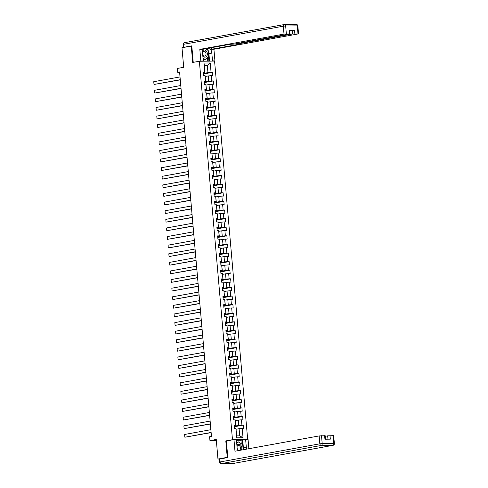 <?xml version="1.0" encoding="UTF-8"?>
<svg xmlns="http://www.w3.org/2000/svg" width="488" height="488" viewBox="0 0 488 488"><rect width="100%" height="100%" fill="white"/><g stroke="black" fill="none" stroke-linecap="round" stroke-linejoin="round"><path stroke-width="0.73" d="M247.672 439.456L214.574 61.098L199.366 61.244L232.477 439.706L233.356 439.7M191.808 46.018L181.981 47.708L183.695 67.289L177.388 68.436L177.73 72.297L179.608 72.279M219.557 459.025L217.965 459.043L216.257 439.462L209.95 440.609L216.349 440.548M226.682 440.914L225.804 440.92L227.237 457.36L227.792 457.354M227.237 457.36L217.965 459.043M245.031 439.59L236.399 439.67M204.399 65.984L207.315 65.453L204.356 65.483L204.984 72.651L203.325 72.413L203.612 75.719L205.112 75.707L205.576 81.002L204.076 81.014L204.368 84.326L205.869 84.314L206.332 89.609L204.832 89.621L205.119 92.927L206.619 92.915L207.083 98.21L205.582 98.222L205.875 101.534L207.369 101.522L207.833 106.817L206.339 106.829L206.625 110.136L208.126 110.123L208.589 115.418L207.089 115.43L207.376 118.743L208.876 118.73L209.34 124.025L207.839 124.037L208.132 127.344L209.633 127.331L210.096 132.626L208.596 132.638L208.882 135.951L210.383 135.932L210.846 141.227L209.346 141.245L209.639 144.552L211.133 144.54L211.597 149.834L210.102 149.846L210.389 153.159L211.89 153.141L212.353 158.435L210.853 158.454L211.139 161.76L212.64 161.748L213.103 167.042L211.603 167.055L211.896 170.367L213.396 170.349L213.86 175.643L212.359 175.662L212.646 178.968L214.147 178.956L214.61 184.251L213.11 184.263L213.402 187.575L214.897 187.557L215.361 192.851L213.866 192.87L214.153 196.176L215.653 196.164L216.117 201.459L214.616 201.471L214.903 204.783L216.404 204.765L216.867 210.06L215.367 210.078L215.659 213.384L217.16 213.372L217.624 218.667L216.123 218.679L216.41 221.991L217.91 221.973L218.374 227.268L216.873 227.286L217.166 230.592L218.667 230.58L219.124 235.875L217.63 235.887L217.916 239.199L219.417 239.181L219.881 244.476L218.38 244.494L218.667 247.8L220.167 247.788L220.631 253.083L219.13 253.095L219.423 256.407L220.924 256.389L221.387 261.684L219.887 261.702L220.173 265.008L221.674 264.996L222.138 270.291L220.637 270.303L220.93 273.615L222.43 273.597L222.888 278.892L221.393 278.91L221.68 282.216L223.181 282.204L223.644 287.499L222.144 287.511L222.43 290.817L223.931 290.805L224.395 296.1L222.894 296.112L223.187 299.425L224.687 299.412L225.151 304.707L223.65 304.719L223.937 308.026L225.438 308.013L225.901 313.308L224.401 313.32L224.694 316.633L226.194 316.62L226.652 321.915L225.157 321.928L225.444 325.234L226.944 325.221L227.408 330.516L225.907 330.529L226.194 333.841L227.695 333.829L228.158 339.123L226.658 339.136L226.951 342.442L228.451 342.43L228.915 347.724L227.414 347.737L227.701 351.049L229.201 351.037L229.665 356.325L228.164 356.344L228.457 359.65L229.958 359.638L230.415 364.933L228.921 364.945L229.207 368.257L230.708 368.239L231.172 373.534L229.671 373.552L229.958 376.858L231.458 376.846L231.922 382.141L230.421 382.153L230.714 385.465L232.215 385.447L232.678 390.742L231.178 390.76L231.464 394.066L232.965 394.054L233.429 399.349L231.928 399.361L232.221 402.673L233.721 402.655L234.179 407.95L232.684 407.968L232.971 411.274L234.472 411.262L234.935 416.557L233.435 416.569L233.721 419.881L235.222 419.863L235.686 425.158L234.185 425.176L234.478 428.482L235.978 428.47L236.796 437.846L243.042 437.785L239.724 435.863L239.096 428.696L236.18 429.226M204.826 72.401L204.002 63.025L210.249 62.964L211.072 72.34L212.573 72.328L203.459 73.981M243.042 437.785L242.225 428.409L243.726 428.397L243.433 425.085L241.932 425.103L241.469 419.808L242.969 419.79L242.682 416.484L241.182 416.496L240.718 411.201L242.219 411.189L241.926 407.876L240.425 407.895L239.968 402.6L241.462 402.582L241.176 399.275L239.675 399.288L239.211 393.993L240.712 393.981L240.425 390.668L238.925 390.687L238.461 385.392L239.962 385.374L239.669 382.067L238.168 382.08L237.705 376.785L239.205 376.773L238.919 373.46L237.418 373.479L236.954 368.184L238.455 368.165L238.162 364.859L236.662 364.871L236.204 359.577L237.699 359.565L237.412 356.252L235.911 356.27L235.448 350.976L236.948 350.957L236.662 347.651L235.161 347.663L234.697 342.369L236.198 342.356L235.905 339.044L234.405 339.062L233.941 333.768L235.442 333.749L235.155 330.443L233.654 330.455L233.191 325.16L234.691 325.148L234.399 321.836L232.898 321.854L232.441 316.56L233.935 316.541L233.648 313.235L232.148 313.247L231.684 307.952L233.185 307.94L232.898 304.628L231.397 304.646L230.934 299.351L232.434 299.333L232.142 296.027L230.641 296.039L230.177 290.744L231.678 290.732L231.391 287.426L229.891 287.438L229.427 282.143L230.928 282.131L230.635 278.819L229.134 278.831L228.677 273.536L230.171 273.524L229.885 270.218L228.384 270.23L227.92 264.935L229.421 264.923L229.134 261.611L227.634 261.623L227.17 256.328L228.671 256.316L228.378 253.01L226.877 253.022L226.414 247.727L227.914 247.715L227.628 244.403L226.127 244.415L225.663 239.12L227.164 239.108L226.871 235.802L225.371 235.814L224.913 230.519L226.408 230.507L226.121 227.194L224.62 227.213L224.157 221.918L225.657 221.9L225.371 218.594L223.87 218.606L223.406 213.311L224.907 213.299L224.614 209.986L223.114 210.005L222.65 204.71L224.151 204.692L223.864 201.385L222.363 201.398L221.9 196.103L223.4 196.091L223.107 192.778L221.607 192.797L221.149 187.502L222.644 187.484L222.357 184.177L220.857 184.189L220.393 178.895L221.894 178.882L221.607 175.57L220.106 175.589L219.643 170.294L221.143 170.275L220.851 166.969L219.35 166.981L218.886 161.687L220.387 161.674L220.1 158.362L218.6 158.38L218.136 153.086L219.637 153.067L219.344 149.761L217.843 149.773L217.386 144.478L218.88 144.466L218.594 141.154L217.093 141.172L216.629 135.877L218.13 135.859L217.843 132.553L216.343 132.565L215.879 127.27L217.38 127.258L217.087 123.946L215.586 123.964L215.123 118.669L216.623 118.651L216.336 115.345L214.836 115.357L214.372 110.062L215.873 110.05L215.58 106.738L214.079 106.756L213.622 101.461L215.116 101.443L214.83 98.137L213.329 98.149L212.866 92.854L214.366 92.842L214.079 89.53L212.579 89.548L212.115 84.253L213.616 84.235L213.323 80.929L211.822 80.941L211.359 75.646L212.859 75.634L212.573 72.328M209.95 440.609L209.614 436.748L211.469 436.412L179.584 71.956L177.73 72.297M205.112 75.707L205.741 81.258L204.124 81.551M205.32 76.463L208.236 75.933L208.699 81.228L204.167 82.051M211.359 75.646L208.236 75.933M211.822 80.941L208.699 81.228M205.869 84.314L206.491 89.859L204.875 90.152M206.07 85.064L208.986 84.54L209.45 89.835L204.923 90.658M212.115 84.253L208.986 84.54M212.579 89.548L209.45 89.835M206.619 92.915L207.241 98.466L205.631 98.759M206.827 93.672L209.736 93.141L210.2 98.436L205.674 99.259M212.866 92.854L209.736 93.141M213.329 98.149L210.2 98.436M207.369 101.522L207.998 107.067L206.381 107.36M207.577 102.273L210.493 101.748L210.956 107.043L206.424 107.866M213.622 101.461L210.493 101.748M214.079 106.756L210.956 107.043M208.126 110.123L208.748 115.674L207.138 115.967M208.327 110.88L211.243 110.349L211.707 115.644L207.18 116.467M214.372 110.062L211.243 110.349M214.836 115.357L211.707 115.644M208.876 118.73L209.504 124.275L207.888 124.568M209.084 119.481L211.999 118.956L212.463 124.251L207.931 125.068M215.123 118.669L211.999 118.956M215.586 123.964L212.463 124.251M209.633 127.331L210.255 132.882L208.638 133.175M209.834 128.088L212.75 127.557L213.213 132.852L208.687 133.675M215.879 127.27L212.75 127.557M216.343 132.565L213.213 132.852M210.383 135.932L211.005 141.483L209.395 141.776M210.59 136.689L213.5 136.158L213.964 141.453L209.437 142.276M216.629 135.877L213.5 136.158M217.093 141.172L213.964 141.453M211.133 144.54L211.761 150.09L210.145 150.383M211.341 145.296L214.256 144.765L214.72 150.06L210.188 150.883M217.386 144.478L214.256 144.765M217.843 149.773L214.72 150.06M211.89 153.141L212.512 158.691L210.901 158.984M212.091 153.897L215.007 153.366L215.47 158.661L210.944 159.484M218.136 153.086L215.007 153.366M218.6 158.38L215.47 158.661M212.64 161.748L213.268 167.299L211.652 167.591M212.847 162.504L215.763 161.973L216.227 167.268L211.694 168.092M218.886 161.687L215.763 161.973M219.35 166.981L216.227 167.268M213.396 170.349L214.019 175.9L212.402 176.192M213.598 171.105L216.513 170.574L216.977 175.869L212.451 176.693M219.643 170.294L216.513 170.574M220.106 175.589L216.977 175.869M214.147 178.956L214.769 184.507L213.158 184.799M214.354 179.712L217.264 179.181L217.727 184.476L213.201 185.3M220.393 178.895L217.264 179.181M220.857 184.189L217.727 184.476M214.897 187.557L215.525 193.108L213.909 193.4M215.104 188.313L218.02 187.782L218.484 193.077L213.951 193.901M221.149 187.502L218.02 187.782M221.607 192.797L218.484 193.077M215.653 196.164L216.275 201.709L214.665 202.008M215.855 196.92L218.77 196.389L219.234 201.684L214.708 202.508M221.9 196.103L218.77 196.389M222.363 201.398L219.234 201.684M216.404 204.765L217.032 210.316L215.415 210.609M216.611 205.521L219.527 204.99L219.99 210.285L215.458 211.109M222.65 204.71L219.527 204.99M223.114 210.005L219.99 210.285M217.16 213.372L217.782 218.917L216.166 219.216M217.361 214.128L220.277 213.598L220.741 218.892L216.214 219.716M223.406 213.311L220.277 213.598M223.87 218.606L220.741 218.892M217.91 221.973L218.532 227.524L216.922 227.817M218.118 222.729L221.027 222.199L221.491 227.493L216.965 228.317M224.157 221.918L221.027 222.199M224.62 227.213L221.491 227.493M218.667 230.58L219.289 236.125L217.672 236.418M218.868 231.336L221.784 230.806L222.247 236.101L217.715 236.924M224.913 230.519L221.784 230.806M225.371 235.814L222.247 236.101M219.417 239.181L220.039 244.732L218.429 245.025M219.618 239.937L222.534 239.407L222.998 244.701L218.471 245.525M225.663 239.12L222.534 239.407M226.127 244.415L222.998 244.701M220.167 247.788L220.796 253.333L219.179 253.626M220.375 248.544L223.291 248.014L223.754 253.309L219.222 254.132M226.414 247.727L223.291 248.014M226.877 253.022L223.754 253.309M220.924 256.389L221.546 261.94L219.929 262.233M221.125 257.146L224.041 256.615L224.504 261.91L219.978 262.733M227.17 256.328L224.041 256.615M227.634 261.623L224.504 261.91M221.674 264.996L222.296 270.541L220.686 270.834M221.881 265.753L224.791 265.222L225.255 270.517L220.728 271.34M227.92 264.935L224.791 265.222M228.384 270.23L225.255 270.517M222.43 273.597L223.053 279.148L221.436 279.441M222.632 274.354L225.547 273.823L226.011 279.118L221.479 279.941M228.677 273.536L225.547 273.823M229.134 278.831L226.011 279.118M223.181 282.204L223.803 287.749L222.192 288.042M223.382 282.961L226.298 282.43L226.761 287.725L222.235 288.548M229.427 282.143L226.298 282.43M229.891 287.438L226.761 287.725M223.931 290.805L224.559 296.356L222.943 296.649M224.138 291.562L227.054 291.031L227.518 296.326L222.986 297.149M230.177 290.744L227.054 291.031M230.641 296.039L227.518 296.326M224.687 299.412L225.31 304.957L223.693 305.25M224.889 300.163L227.804 299.638L228.268 304.933L223.742 305.756M230.934 299.351L227.804 299.638M231.397 304.646L228.268 304.933M225.438 308.013L226.06 313.564L224.45 313.857M225.645 308.77L228.555 308.239L229.018 313.534L224.492 314.357M231.684 307.952L228.555 308.239M232.148 313.247L229.018 313.534M226.194 316.62L226.816 322.165L225.2 322.458M226.395 317.371L229.311 316.846L229.775 322.141L225.243 322.965M232.441 316.56L229.311 316.846M232.898 321.854L229.775 322.141M226.944 325.221L227.567 330.772L225.956 331.065M227.146 325.978L230.061 325.447L230.525 330.742L225.999 331.565M233.191 325.16L230.061 325.447M233.654 330.455L230.525 330.742M227.695 333.829L228.323 339.373L226.706 339.666M227.902 334.579L230.818 334.054L231.281 339.349L226.749 340.166M233.941 333.768L230.818 334.054M234.405 339.062L231.281 339.349M228.451 342.43L229.073 347.981L227.457 348.273M228.652 343.186L231.568 342.655L232.032 347.95L227.506 348.774M234.697 342.369L231.568 342.655M235.161 347.663L232.032 347.95M229.201 351.037L229.824 356.582L228.213 356.874M229.409 351.787L232.319 351.262L232.782 356.551L228.256 357.375M235.448 350.976L232.319 351.262M235.911 356.27L232.782 356.551M229.958 359.638L230.58 365.189L228.964 365.481M230.159 360.394L233.075 359.863L233.538 365.158L229.006 365.982M236.204 359.577L233.075 359.863M236.662 364.871L233.538 365.158M230.708 368.239L231.33 373.79L229.72 374.082M230.909 368.995L233.825 368.464L234.289 373.759L229.763 374.583M236.954 368.184L233.825 368.464M237.418 373.479L234.289 373.759M231.458 376.846L232.087 382.397L230.47 382.69M231.666 377.602L234.582 377.071L235.045 382.366L230.513 383.19M237.705 376.785L234.582 377.071M238.168 382.08L235.045 382.366M232.215 385.447L232.837 390.998L231.221 391.291M232.416 386.203L235.332 385.673L235.796 390.967L231.269 391.791M238.461 385.392L235.332 385.673M238.925 390.687L235.796 390.967M232.965 394.054L233.587 399.605L231.977 399.898M233.172 394.81L236.082 394.28L236.546 399.574L232.02 400.398M239.211 393.993L236.082 394.28M239.675 399.288L236.546 399.574M233.721 402.655L234.344 408.206L232.727 408.499M233.923 403.411L236.839 402.881L237.302 408.175L232.77 408.999M239.968 402.6L236.839 402.881M240.425 407.895L237.302 408.175M234.472 411.262L235.094 416.807L233.484 417.106M234.673 412.018L237.589 411.488L238.052 416.782L233.526 417.606M240.718 411.201L237.589 411.488M241.182 416.496L238.052 416.782M235.222 419.863L235.85 425.414L234.234 425.707M235.429 420.619L238.345 420.089L238.809 425.384L234.277 426.207M241.469 419.808L238.345 420.089M241.932 425.103L238.809 425.384M235.978 428.47L236.796 437.846M242.225 428.409L239.096 428.696M225.804 440.92L232.477 439.706M191.253 46.025L192.693 62.458L199.366 61.244M236.765 435.894L239.724 435.863M204.984 72.651L203.374 72.944M203.417 73.45L207.943 72.627L207.315 65.453L210.249 62.964M204.356 65.483L204.002 63.025M211.072 72.34L207.943 72.627M243.433 425.085L234.325 426.744M242.682 416.484L233.569 418.137M241.926 407.876L232.819 409.536M241.176 399.275L232.068 400.929M240.425 390.668L231.312 392.328M239.669 382.067L230.562 383.72M238.919 373.46L229.805 375.12M238.162 364.859L229.055 366.512M237.412 356.252L228.305 357.911M236.662 347.651L227.548 349.304M235.905 339.044L226.798 340.703M235.155 330.443L226.042 332.096M234.399 321.836L225.291 323.495M233.648 313.235L224.541 314.888M232.898 304.628L223.785 306.287M232.142 296.027L223.034 297.68M231.391 287.426L222.278 289.079M230.635 278.819L221.528 280.472M229.885 270.218L220.777 271.871M229.134 261.611L220.021 263.27M228.378 253.01L219.271 254.663M227.628 244.403L218.514 246.062M226.871 235.802L217.764 237.455M226.121 227.194L217.014 228.854M225.371 218.594L216.257 220.247M224.614 209.986L215.507 211.646M223.864 201.385L214.75 203.038M223.107 192.778L214 194.438M222.357 184.177L213.25 185.83M221.607 175.57L212.494 177.229M220.851 166.969L211.743 168.622M220.1 158.362L210.987 160.021M219.344 149.761L210.236 151.414M218.594 141.154L209.486 142.813M217.843 132.553L208.73 134.206M217.087 123.946L207.98 125.605M216.336 115.345L207.223 116.998M215.58 106.738L206.473 108.397M214.83 98.137L205.722 99.79M214.079 89.53L204.966 91.189M213.323 80.929L204.216 82.582M211.121 432.447L184.861 437.224L211.133 432.624M210.877 429.69L184.623 434.466L184.861 437.224L184.623 434.466M241.407 450.058A3.611 2.653 79.7 0 0 241.609 449.588A3.611 2.653 79.7 0 0 240.425 444.879A3.611 2.653 79.7 0 0 236.906 445.501M237.607 449.704A2.47 1.818 79.7 0 0 239.138 450.332A2.47 1.818 79.7 0 0 240.389 449.113A2.47 1.818 79.7 0 0 240.102 446.526A2.47 1.818 79.7 0 0 238.254 445.465A2.47 1.818 79.7 0 0 237.009 446.679M236.649 442.543L238.62 441.866L242.719 444.806L243.152 449.741M236.729 443.452L238.62 441.866M202.825 55.937A3.611 2.653 79.7 0 0 207.119 55.351A3.611 2.653 79.7 0 0 206.143 50.837A3.611 2.653 79.7 0 0 202.721 50.813M202.734 54.912A2.47 1.818 79.7 0 0 204.649 56.096A2.47 1.818 79.7 0 0 205.899 54.876A2.47 1.818 79.7 0 0 205.613 52.289A2.47 1.818 79.7 0 0 203.764 51.228A2.47 1.818 79.7 0 0 202.55 52.356M205.668 48.733L208.23 50.569L208.748 56.523L205.167 59.536L203.685 59.804L203.13 59.408M205.167 59.536L203.002 57.987M241.243 443.745L240.938 440.219L248.063 439.456L248.868 448.704M245.635 439.481L246.318 447.307A6.252 4.593 79.7 0 1 246.269 449.173M219.838 458.964L220.094 461.947L219.667 462.081L219.405 459.098L227.811 457.518L226.359 440.969L233.965 439.59L236.387 439.566L237.076 447.398A6.252 4.593 79.7 0 0 238.059 450.668M233.965 439.59L234.984 451.229L319.164 435.924L325.185 435.735L325.484 439.206M240.938 440.219L236.448 440.261M327.966 439.182L327.674 435.845L333.688 435.656L334.378 443.543L333.829 443.488L333.139 435.601M324.636 435.68L324.941 439.212L330.327 439.157L330.016 435.631M327.674 435.845L325.234 436.284M242.707 440.011L243.39 447.844L246.318 447.307M243.341 449.71A6.252 4.593 79.7 0 0 243.39 447.844M242.451 444.611L242.048 440.017M202.02 61.22L203.27 60.994L200.843 61.018L199.824 49.38L284.01 34.075L283.321 26.187L183.561 44.323L183.817 47.299L191.79 45.854L193.236 62.36M203.27 60.994L202.581 53.162A6.252 4.593 79.7 0 1 203.313 49.16M208.272 51.069A6.252 4.593 79.7 0 1 208.901 53.607L211.829 53.076A6.252 4.593 79.7 0 0 209.456 48.044M211.829 53.076L212.512 60.902L214.94 60.884L213.921 49.245L211.493 49.27L239.309 44.213L237.259 44.042L292.513 33.995L292.208 30.463L294.551 30.25L289.171 30.305L289.719 30.36L290.024 33.892L284.01 34.075M211.359 47.702L211.493 49.27M290.024 33.892L234.338 44.066L230.061 44.298L202.252 49.355L199.824 49.38M199.598 61.244L200.843 61.018M213.689 61.11L214.94 60.884M211.267 61.134L212.512 60.902M213.921 49.245L298.107 33.94L292.513 33.995M183.817 47.299L183.403 47.452M289.762 30.909L292.208 30.463M207.925 50.349A6.252 4.593 79.7 0 0 206.528 48.58M208.901 53.607L209.559 61.146M208.901 61.152L208.516 56.724M207.772 61.165L207.461 57.608M210.365 423.846L184.11 428.616L210.383 424.017M210.127 421.089L183.866 425.859L184.11 428.616L183.866 425.859M209.614 415.239L183.354 420.015L209.633 415.416M209.376 412.482L183.116 417.258L183.354 420.015L183.116 417.258M208.864 406.638L182.603 411.408L208.876 406.809M208.62 403.881L182.359 408.651L182.603 411.408L182.359 408.651M208.108 398.031L181.853 402.807L208.126 398.208M207.87 395.274L181.609 400.05L181.853 402.807L181.609 400.05M207.357 389.43L181.097 394.2L207.369 389.601M207.113 386.673L180.859 391.443L181.097 394.2L180.859 391.443M206.601 380.823L180.346 385.599L206.619 381M206.363 378.066L180.102 382.842L180.346 385.599L180.102 382.842M205.851 372.222L179.59 376.992L205.869 372.393M205.613 369.465L179.352 374.235L179.59 376.992L179.352 374.235M205.1 363.615L178.84 368.391L205.112 363.792M204.856 360.858L178.596 365.634L178.84 368.391L178.596 365.634M204.344 355.014L178.089 359.784L204.362 355.185M204.106 352.257L177.846 357.027L178.089 359.784L177.846 357.027M203.594 346.407L177.333 351.183L203.606 346.584M203.35 343.65L177.095 348.426L177.333 351.183L177.095 348.426M202.837 337.806L176.583 342.576L202.856 337.983M202.599 335.049L176.339 339.819L176.583 342.576L176.339 339.819M202.087 329.199L175.826 333.975L202.105 329.376M201.849 326.441L175.589 331.218L175.826 333.975L175.589 331.218M201.337 320.598L175.076 325.368L201.349 320.775M201.093 317.84L174.832 322.611L175.076 325.368L174.832 322.611M200.58 311.997L174.326 316.767L200.599 312.168M200.342 309.233L174.082 314.01L174.326 316.767L174.082 314.01M199.83 303.39L173.569 308.166L199.842 303.566M199.586 300.632L173.331 305.403L173.569 308.166L173.331 305.403M199.073 294.789L172.819 299.559L199.092 294.959M198.836 292.025L172.575 296.802L172.819 299.559L172.575 296.802M198.323 286.181L172.063 290.958L198.341 286.358M198.085 283.424L171.825 288.195L172.063 290.958L171.825 288.195M197.573 277.581L171.312 282.351L197.585 277.751M197.329 274.823L171.068 279.594L171.312 282.351L171.068 279.594M196.816 268.973L170.562 273.75L196.835 269.15M196.579 266.216L170.318 270.993L170.562 273.75L170.318 270.993M196.066 260.372L169.806 265.143L196.078 260.543M195.822 257.615L169.568 262.385L169.806 265.143L169.568 262.385M195.31 251.765L169.055 256.542L195.328 251.942M195.072 249.008L168.811 253.784L169.055 256.542L168.811 253.784M194.559 243.164L168.299 247.934L194.578 243.335M194.322 240.407L168.061 245.177L168.299 247.934L168.061 245.177M193.809 234.557L167.549 239.334L193.821 234.734M193.565 231.8L167.305 236.576L167.549 239.334L167.305 236.576M193.053 225.956L166.798 230.726L193.071 226.127M192.815 223.199L166.554 227.969L166.798 230.726L166.554 227.969M192.303 217.349L166.042 222.125L192.315 217.526M192.059 214.592L165.804 219.368L166.042 222.125L165.804 219.368M191.546 208.748L165.292 213.518L191.564 208.919M191.308 205.991L165.048 210.761L165.292 213.518L165.048 210.761M190.796 200.141L164.535 204.917L190.814 200.318M190.558 197.384L164.297 202.16L164.535 204.917L164.297 202.16M190.046 191.54L163.785 196.31L190.058 191.711M189.801 188.783L163.541 193.553L163.785 196.31L163.541 193.553M189.289 182.933L163.035 187.709L189.307 183.11M189.051 180.176L162.791 184.952L163.035 187.709L162.791 184.952M188.539 174.332L162.278 179.102L188.551 174.503M188.295 171.575L162.04 176.345L162.278 179.102L162.04 176.345M187.782 165.725L161.528 170.501L187.801 165.902M187.544 162.968L161.284 167.744L161.528 170.501L161.284 167.744M187.032 157.124L160.772 161.894L187.05 157.295M186.794 154.367L160.534 159.137L160.772 161.894L160.534 159.137M186.282 148.517L160.021 153.293L186.294 148.694M186.038 145.76L159.777 150.536L160.021 153.293L159.777 150.536M185.525 139.916L159.271 144.686L185.544 140.087M185.287 137.159L159.027 141.929L159.271 144.686L159.027 141.929M184.775 131.309L158.515 136.085L184.787 131.486M184.531 128.551L158.277 133.328L158.515 136.085L158.277 133.328M184.019 122.708L157.764 127.478L184.037 122.878M183.781 119.95L157.52 124.721L157.764 127.478L157.52 124.721M183.268 114.101L157.008 118.877L183.287 114.277M183.03 111.343L156.77 116.12L157.008 118.877L156.77 116.12M182.518 105.499L156.258 110.27L182.53 105.676M182.274 102.742L156.014 107.513L156.258 110.27L156.014 107.513M181.762 96.898L155.507 101.669L181.78 97.069M181.524 94.135L155.263 98.912L155.507 101.669L155.263 98.912M181.011 88.291L154.751 93.062L181.024 88.468M180.767 85.534L154.513 90.304L154.751 93.062L154.513 90.304M180.255 79.69L154.001 84.461L180.273 79.861M180.017 76.927L153.757 81.703L154.001 84.461L153.757 81.703M219.667 462.081A1.665 1.665 0 0 0 221.345 463.6A1.665 1.122 89.5 0 0 221.473 463.588A1.665 1.226 -100.3 0 1 220.094 461.947L319.853 443.812A1.665 1.226 -100.3 0 0 321.232 445.452L221.473 463.588L233.105 463.478L332.865 445.343L321.232 445.452A1.665 1.122 -90.5 0 0 322.202 443.598L333.829 443.488A1.665 1.122 89.5 0 1 332.865 445.343A1.665 1.226 -100.3 0 0 333.017 445.33A1.665 1.665 0 0 0 334.378 443.543M321.513 435.711L322.202 443.598L319.853 443.812L319.164 435.924M233.404 463.423A1.665 1.226 -100.3 0 1 233.258 463.46A1.665 1.226 -100.3 0 1 233.105 463.478A1.665 1.122 -90.5 0 1 232.977 463.49A1.665 1.665 0 0 0 233.258 463.46L333.017 445.33M232.843 463.478A1.665 1.122 -90.5 0 0 232.977 463.49L221.345 463.6M289.476 33.831L289.171 30.305M294.551 30.25L294.862 33.782M297.985 33.751L297.296 25.864L285.663 25.974L286.352 33.861M237.217 43.548L237.259 44.042M297.296 25.864L297.845 25.919A1.665 1.665 0 0 0 296.167 24.4A1.665 1.122 89.5 0 1 297.296 25.864M285.663 25.974A1.665 1.122 -90.5 0 0 284.534 24.51A1.665 1.122 -90.5 0 0 284.406 24.522A1.665 1.226 -100.3 0 0 284.254 24.54A1.665 1.226 -100.3 0 0 283.321 26.187L285.663 25.974M296.039 24.412A1.665 1.122 89.5 0 1 296.167 24.4L284.534 24.51A1.665 1.665 0 0 0 284.254 24.54L184.494 42.669A1.665 1.226 -100.3 0 1 184.647 42.657M183.561 44.323A1.665 1.226 -100.3 0 1 184.494 42.669A1.665 1.665 0 0 0 183.128 44.457L183.561 44.323M298.534 33.806L297.845 25.919M183.39 47.434L183.128 44.457M236.784 43.621L236.832 44.176"/></g></svg>
